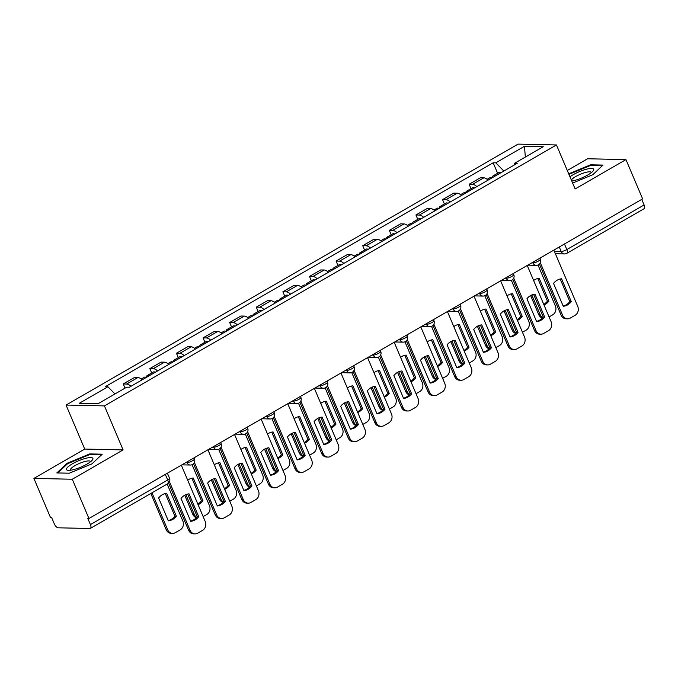 <?xml version="1.0" encoding="UTF-8"?>
<svg xmlns="http://www.w3.org/2000/svg" width="678" height="678" viewBox="0 0 678 678"><rect width="100%" height="100%" fill="white"/><g stroke="black" fill="none" stroke-linecap="round" stroke-linejoin="round"><path stroke-width="1.02" d="M33.9 478.405L72.283 479.244L88.945 518.509L642.625 198.866L625.955 159.61L575.13 188.95L556.452 144.956L518.068 144.117L66.054 405.063L84.733 449.065L33.9 478.405L50.562 517.67L51.689 517.695L54.282 523.814A4.407 1.983 -120 0 0 58.198 527.806L89.86 528.493A4.407 1.983 -120 0 0 90.394 528.365A4.407 1.983 -120 0 0 90.42 524.602L167.695 479.99A4.407 1.034 -23 0 0 169.517 478.219L167.39 473.219M625.955 159.61L587.58 158.771L567.291 170.483M72.283 479.244L123.108 449.904L104.437 405.902L556.452 144.956M88.945 518.509L87.826 518.484L90.42 524.602M641.735 199.383L644.1 204.959A4.407 1.983 60 0 1 644.066 208.731L566.8 253.343A4.407 1.983 -120 0 0 566.833 249.572L644.1 204.959M488.118 180.111A10.145 4.56 -120 0 0 483.821 177.839L480.405 177.763L469.151 184.263L472.566 184.34A10.145 4.56 60 0 1 476.854 186.611M471.007 188.637L469.151 184.263M461.506 195.476A10.145 4.56 -120 0 0 457.209 193.196L453.802 193.128L442.539 199.629L445.955 199.696A10.145 4.56 60 0 1 450.251 201.976M444.404 204.002L442.539 199.629M434.895 210.833A10.145 4.56 -120 0 0 430.606 208.561L427.191 208.485L415.936 214.985L419.343 215.062A10.145 4.56 60 0 1 423.64 217.333M417.792 219.358L415.936 214.985M408.292 226.198A10.145 4.56 -120 0 0 403.995 223.926L400.579 223.85L389.325 230.351L392.74 230.418A10.145 4.56 60 0 1 397.028 232.698M391.181 234.724L389.325 230.351M381.68 241.563A10.145 4.56 -120 0 0 377.383 239.283L373.968 239.207L362.713 245.707L366.128 245.783A10.145 4.56 60 0 1 370.425 248.055M364.569 250.089L362.713 245.707M355.069 256.92A10.145 4.56 -120 0 0 350.772 254.648L347.365 254.572L336.102 261.072L339.517 261.149A10.145 4.56 60 0 1 343.814 263.42M337.966 265.445L336.102 261.072M328.457 272.285A10.145 4.56 -120 0 0 324.169 270.005L320.753 269.937L309.499 276.429L312.905 276.505A10.145 4.56 60 0 1 317.202 278.777M311.355 280.811L309.499 276.429M301.854 287.642A10.145 4.56 -120 0 0 297.557 285.37L294.142 285.294L282.887 291.794L286.302 291.871A10.145 4.56 60 0 1 290.591 294.142M284.743 296.167L282.887 291.794M275.243 303.007A10.145 4.56 -120 0 0 270.946 300.727L267.539 300.659L256.276 307.159L259.691 307.227A10.145 4.56 60 0 1 263.988 309.507M258.132 311.533L256.276 307.159M248.631 318.363A10.145 4.56 -120 0 0 244.343 316.092L240.927 316.016L229.664 322.516L233.079 322.592A10.145 4.56 60 0 1 237.376 324.864M231.529 326.889L229.664 322.516M222.028 333.729A10.145 4.56 -120 0 0 217.731 331.457L214.316 331.381L203.061 337.881L206.468 337.949A10.145 4.56 60 0 1 210.765 340.229M204.917 342.254L203.061 337.881M195.417 349.085A10.145 4.56 -120 0 0 191.12 346.814L187.704 346.738L176.45 353.238L179.865 353.314A10.145 4.56 60 0 1 184.153 355.586M178.306 357.62L176.45 353.238M168.805 364.45A10.145 4.56 -120 0 0 164.508 362.179L161.101 362.103L149.838 368.603L153.253 368.679A10.145 4.56 60 0 1 157.55 370.951M151.694 372.976L149.838 368.603M142.194 379.816A10.145 4.56 -120 0 0 137.905 377.536L134.49 377.46L123.235 383.96L126.642 384.036A10.145 4.56 60 0 1 130.939 386.307M125.015 388.155L123.235 383.96M503.83 171.042L495.796 162.839L524.45 146.295L543.248 146.711L514.594 163.254L514.348 164.974M495.796 162.839L493.16 162.788L105.285 386.706L107.912 386.765L79.258 403.308L98.056 403.724L126.71 387.18L129.337 387.231L517.221 163.313L514.594 163.254M66.054 405.063L104.437 405.902M572.622 183.052L592.792 174.721L603.022 165.085L590.555 164.813L568.706 173.831M84.733 449.065L123.108 449.904M69.3 473.202L91.996 463.837L102.225 454.192L89.759 453.921L67.063 463.294L56.833 472.93L69.3 473.202M497.618 173.28L493.16 162.788M107.912 386.765L114.963 393.96M524.45 146.295L525.357 157.042M590.852 165.517L590.555 164.813M67.342 463.955L67.063 463.294M90.055 454.624L89.759 453.921M560.214 279.005L569.808 301.608A13.78 11.873 -88.8 0 1 563.147 306.024M540.324 262.767L562.562 315.16A6.619 5.704 91.2 0 0 567.537 318.821L566.079 318.787A6.619 5.704 -88.8 0 1 561.104 315.134L539.425 264.056M571.266 301.642L561.562 278.794A13.78 11.873 -88.8 0 0 553.545 283.421L563.249 306.27A13.78 11.873 -88.8 0 0 571.266 301.642L569.808 301.608M567.537 318.821A6.619 5.704 91.2 0 0 570.19 318.126L575.139 315.27A6.619 5.704 91.2 0 0 577.741 306.397L553.85 250.114M495.025 176.119A5.517 2.483 -120 0 0 493.118 175.873A5.517 2.483 -120 0 0 492.381 177.653M501.169 172.576A5.517 2.483 -120 0 0 499.262 172.331L493.118 175.873M544.019 304.99A13.78 11.873 91.2 0 0 548.883 301.151L539.188 278.302A13.78 11.873 91.2 0 0 533.611 280.489M531.806 294.938L540.18 314.677A6.619 5.704 91.2 0 0 542.68 317.618M549.078 316.914L552.756 314.787A6.619 5.704 91.2 0 0 555.367 305.914L538.001 265.005M492.126 177.797A5.517 2.483 -120 0 0 490.219 177.551L487.177 179.306M537.832 278.514L547.426 301.125L548.883 301.151M543.756 304.371A13.78 11.873 91.2 0 0 547.426 301.125M542.273 318.058A6.619 5.704 -88.8 0 1 538.73 314.643L540.18 314.677M530.611 295.532L538.73 314.643M533.603 294.362L543.197 316.973A13.78 11.873 -88.8 0 1 536.535 321.389M513.712 278.133L535.951 330.525A6.619 5.704 91.2 0 0 540.925 334.186L539.468 334.152A6.619 5.704 -88.8 0 1 534.501 330.491L512.814 279.421M544.654 317.007L534.95 294.15A13.78 11.873 -88.8 0 0 526.933 298.778L536.637 321.635A13.78 11.873 -88.8 0 0 544.654 317.007L543.197 316.973M540.925 334.186A6.619 5.704 91.2 0 0 543.578 333.491L548.527 330.635A6.619 5.704 91.2 0 0 551.129 321.762L527.247 265.479M506.991 309.727L516.594 332.33A13.78 11.873 -88.8 0 1 509.924 336.746M487.101 293.489L509.339 345.882A6.619 5.704 91.2 0 0 514.314 349.543L512.865 349.517A6.619 5.704 -88.8 0 1 507.89 345.856L486.211 294.777M518.043 332.364L508.347 309.515A13.78 11.873 -88.8 0 0 500.33 314.143L510.025 336.991A13.78 11.873 -88.8 0 0 518.043 332.364L516.594 332.33M514.314 349.543A6.619 5.704 91.2 0 0 516.975 348.848L521.916 345.992A6.619 5.704 91.2 0 0 524.526 337.119L500.635 280.836M571.774 181.051A14.331 3.373 -23 0 0 574.529 180.467A14.331 3.373 -23 0 0 593.03 171.059A14.331 3.373 -23 0 0 586.462 169.22A14.331 3.373 -23 0 0 569.969 176.805M591.301 172.67A10.856 2.551 -23 0 0 591.25 172.407A10.856 2.551 -23 0 0 585.775 172.39A10.856 2.551 -23 0 0 571.368 180.094M568.935 174.365L590.402 165.508L602.301 165.763M85.665 458.336A14.331 3.373 -23 0 0 70.02 465.311A14.331 3.373 -23 0 0 68.266 470.346A14.331 3.373 -23 0 0 73.733 469.583A14.331 3.373 -23 0 0 92.225 460.176A14.331 3.373 -23 0 0 85.665 458.336M90.496 461.777A10.856 2.551 -23 0 0 90.445 461.515A10.856 2.551 -23 0 0 84.979 461.498A10.856 2.551 -23 0 0 74.775 465.735A10.856 2.551 -23 0 0 70.47 469.998A10.856 2.551 -23 0 0 70.631 470.218M57.791 472.947L67.614 463.693L89.606 454.616L101.497 454.879M468.422 191.484A5.517 2.483 -120 0 0 466.515 191.238A5.517 2.483 -120 0 0 465.778 193.01M474.558 187.942A5.517 2.483 -120 0 0 472.651 187.687L466.515 191.238M517.407 320.355A13.78 11.873 91.2 0 0 522.272 316.516L512.576 293.667A13.78 11.873 91.2 0 0 507.008 295.854M505.195 310.304L513.577 330.033A6.619 5.704 91.2 0 0 516.068 332.974M522.467 332.271L526.145 330.144A6.619 5.704 91.2 0 0 528.755 321.27L511.39 280.37M465.515 193.162A5.517 2.483 -120 0 0 463.608 192.908L460.565 194.671M511.22 293.879L520.823 316.482L522.272 316.516M517.145 319.736A13.78 11.873 91.2 0 0 520.823 316.482M515.661 333.423A6.619 5.704 -88.8 0 1 512.119 330.008L513.577 330.033M504.008 310.888L512.119 330.008M441.81 206.849A5.517 2.483 -120 0 0 439.903 206.595A5.517 2.483 -120 0 0 439.166 208.375M447.946 203.298A5.517 2.483 -120 0 0 446.039 203.053L439.903 206.595M490.796 335.712A13.78 11.873 91.2 0 0 495.669 331.881L485.965 309.024A13.78 11.873 91.2 0 0 480.397 311.21M478.583 325.66L486.965 345.399A6.619 5.704 91.2 0 0 489.457 348.339M495.855 347.636L499.542 345.509A6.619 5.704 91.2 0 0 502.144 336.635L484.778 295.735M438.912 208.519A5.517 2.483 -120 0 0 437.005 208.273L433.954 210.027M484.617 309.236L494.211 331.847L495.669 331.881M490.533 335.093A13.78 11.873 91.2 0 0 494.211 331.847M489.05 348.78A6.619 5.704 -88.8 0 1 485.507 345.365L486.965 345.399M477.397 326.254L485.507 345.365M480.388 325.084L489.982 347.695A13.78 11.873 -88.8 0 1 483.312 352.111M460.489 308.854L482.736 361.247A6.619 5.704 91.2 0 0 487.702 364.908L486.253 364.874A6.619 5.704 -88.8 0 1 481.278 361.213L459.599 310.143M491.44 347.729L481.736 324.872A13.78 11.873 -88.8 0 0 473.719 329.5L483.422 352.357A13.78 11.873 -88.8 0 0 491.44 347.729L489.982 347.695M487.702 364.908A6.619 5.704 91.2 0 0 490.364 364.213L495.313 361.357A6.619 5.704 91.2 0 0 497.915 352.484L474.024 296.201M453.777 340.449L463.371 363.061A13.78 11.873 -88.8 0 1 456.709 367.476M433.886 324.211L456.125 376.612A6.619 5.704 91.2 0 0 461.099 380.265L459.642 380.239A6.619 5.704 -88.8 0 1 454.667 376.578L432.988 325.499M464.828 363.086L455.124 340.237A13.78 11.873 -88.8 0 0 447.107 344.865L456.811 367.713A13.78 11.873 -88.8 0 0 464.828 363.086L463.371 363.061M461.099 380.265A6.619 5.704 91.2 0 0 463.752 379.57L468.701 376.714A6.619 5.704 91.2 0 0 471.303 367.84L447.412 311.566M427.165 355.806L436.759 378.417A13.78 11.873 -88.8 0 1 430.098 382.833M407.275 339.576L429.513 391.969A6.619 5.704 91.2 0 0 434.488 395.63L433.03 395.596A6.619 5.704 -88.8 0 1 428.064 391.935L406.376 340.865M438.217 378.451L428.513 355.594A13.78 11.873 -88.8 0 0 420.504 360.221L430.199 383.078A13.78 11.873 -88.8 0 0 438.217 378.451L436.759 378.417M434.488 395.63A6.619 5.704 91.2 0 0 437.14 394.935L442.09 392.079A6.619 5.704 91.2 0 0 444.692 383.206L420.809 326.923M415.199 222.206A5.517 2.483 -120 0 0 413.292 221.96A5.517 2.483 -120 0 0 412.555 223.732M421.343 218.663A5.517 2.483 -120 0 0 419.436 218.418L413.292 221.96M464.184 351.077A13.78 11.873 91.2 0 0 469.057 347.238L459.353 324.389A13.78 11.873 91.2 0 0 453.785 326.576M451.98 341.026L460.354 360.755A6.619 5.704 91.2 0 0 462.845 363.696M469.244 362.993L472.93 360.865A6.619 5.704 91.2 0 0 475.532 351.992L458.175 311.092M412.3 223.884A5.517 2.483 -120 0 0 410.393 223.63L407.342 225.393M458.006 324.601L467.6 347.204L469.057 347.238M463.921 350.458A13.78 11.873 91.2 0 0 467.6 347.204M462.447 364.145A6.619 5.704 -88.8 0 1 458.896 360.73L460.354 360.755M450.785 341.619L458.896 360.73M388.587 237.571A5.517 2.483 -120 0 0 386.68 237.317A5.517 2.483 -120 0 0 385.943 239.097M394.732 234.02A5.517 2.483 -120 0 0 392.825 233.774L386.68 237.317M437.581 366.442A13.78 11.873 91.2 0 0 442.446 362.603L432.75 339.746A13.78 11.873 91.2 0 0 427.174 341.932M425.369 356.391L433.742 376.121A6.619 5.704 91.2 0 0 436.242 379.061M442.641 378.358L446.319 376.231A6.619 5.704 91.2 0 0 448.929 367.357L431.564 326.457M385.689 239.241A5.517 2.483 -120 0 0 383.782 238.995L380.739 240.749M431.394 339.958L440.997 362.569L442.446 362.603M437.318 365.815A13.78 11.873 91.2 0 0 440.997 362.569M435.835 379.502A6.619 5.704 -88.8 0 1 432.293 376.087L433.742 376.121M424.174 356.975L432.293 376.087M361.984 252.928A5.517 2.483 -120 0 0 360.077 252.682A5.517 2.483 -120 0 0 359.34 254.453M368.12 249.385A5.517 2.483 -120 0 0 366.213 249.14L360.077 252.682M410.97 381.799A13.78 11.873 91.2 0 0 415.834 377.96L406.139 355.111A13.78 11.873 91.2 0 0 400.571 357.298M398.757 371.747L407.139 391.486A6.619 5.704 91.2 0 0 409.631 394.418M416.029 393.715L419.716 391.587A6.619 5.704 91.2 0 0 422.318 382.714L404.952 341.814M359.077 254.606A5.517 2.483 -120 0 0 357.179 254.352L354.128 256.115M404.783 355.323L414.385 377.934L415.834 377.96M410.707 381.18A13.78 11.873 91.2 0 0 414.385 377.934M409.224 394.867A6.619 5.704 -88.8 0 1 405.681 391.452L407.139 391.486M397.571 372.341L405.681 391.452M400.554 371.171L410.156 393.782A13.78 11.873 -88.8 0 1 403.486 398.198M380.663 354.933L402.91 407.334A6.619 5.704 91.2 0 0 407.876 410.995L406.427 410.961A6.619 5.704 -88.8 0 1 401.452 407.3L379.773 356.221M411.605 393.808L401.91 370.959A13.78 11.873 -88.8 0 0 393.893 375.587L403.588 398.444A13.78 11.873 -88.8 0 0 411.605 393.808L410.156 393.782M407.876 410.995A6.619 5.704 91.2 0 0 410.537 410.3L415.478 407.444A6.619 5.704 91.2 0 0 418.089 398.571L394.198 342.288M335.373 268.293A5.517 2.483 -120 0 0 333.466 268.047A5.517 2.483 -120 0 0 332.729 269.819M341.509 264.751A5.517 2.483 -120 0 0 339.61 264.496L333.466 268.047M384.358 397.164A13.78 11.873 91.2 0 0 389.231 393.325L379.527 370.468A13.78 11.873 91.2 0 0 373.959 372.663M372.154 387.113L380.528 406.842A6.619 5.704 91.2 0 0 383.019 409.783M389.418 409.08L393.104 406.953A6.619 5.704 91.2 0 0 395.706 398.079L378.349 357.179M332.474 269.963A5.517 2.483 -120 0 0 330.567 269.717L327.516 271.48M378.18 370.68L387.774 393.291L389.231 393.325M384.095 396.545A13.78 11.873 91.2 0 0 387.774 393.291M382.612 410.224A6.619 5.704 -88.8 0 1 379.07 406.808L380.528 406.842M370.959 387.697L379.07 406.808M373.951 386.536L383.545 409.139A13.78 11.873 -88.8 0 1 376.875 413.555M354.06 370.298L376.298 422.691A6.619 5.704 91.2 0 0 381.273 426.352L379.816 426.318A6.619 5.704 -88.8 0 1 374.841 422.665L353.162 371.586M385.002 409.173L375.298 386.324A13.78 11.873 -88.8 0 0 367.281 390.952L376.985 413.8A13.78 11.873 -88.8 0 0 385.002 409.173L383.545 409.139M381.273 426.352A6.619 5.704 91.2 0 0 383.926 425.657L388.875 422.801A6.619 5.704 91.2 0 0 391.477 413.927L367.586 357.645M308.761 283.65A5.517 2.483 -120 0 0 306.854 283.404A5.517 2.483 -120 0 0 306.117 285.184M314.906 280.107A5.517 2.483 -120 0 0 312.999 279.861L306.854 283.404M357.747 412.521A13.78 11.873 91.2 0 0 362.62 408.681L352.916 385.833A13.78 11.873 91.2 0 0 347.348 388.019M345.543 402.469L353.916 422.208A6.619 5.704 91.2 0 0 356.416 425.14M362.806 424.436L366.493 422.318A6.619 5.704 91.2 0 0 369.095 413.444L351.738 372.536M305.863 285.328A5.517 2.483 -120 0 0 303.956 285.082L300.913 286.836M351.568 386.045L361.162 408.656L362.62 408.681M357.484 411.902A13.78 11.873 91.2 0 0 361.162 408.656M356.009 425.589A6.619 5.704 -88.8 0 1 352.467 422.174L353.916 422.208M344.348 403.063L352.467 422.174M347.339 401.893L356.933 424.504A13.78 11.873 -88.8 0 1 350.272 428.92M327.449 385.663L349.687 438.056A6.619 5.704 91.2 0 0 354.662 441.717L353.204 441.683A6.619 5.704 -88.8 0 1 348.229 438.022L326.55 386.943M358.391 424.538L348.687 401.681A13.78 11.873 -88.8 0 0 340.67 406.308L350.373 429.166A13.78 11.873 -88.8 0 0 358.391 424.538L356.933 424.504M354.662 441.717A6.619 5.704 91.2 0 0 357.314 441.022L362.264 438.166A6.619 5.704 91.2 0 0 364.866 429.293L340.975 373.01M282.15 299.015A5.517 2.483 -120 0 0 280.251 298.769A5.517 2.483 -120 0 0 279.506 300.54M288.294 295.472A5.517 2.483 -120 0 0 286.387 295.218L280.251 298.769M331.144 427.886A13.78 11.873 91.2 0 0 336.008 424.047L326.313 401.198A13.78 11.873 91.2 0 0 320.745 403.385M318.931 417.834L327.305 437.564A6.619 5.704 91.2 0 0 329.805 440.505M336.203 439.802L339.881 437.674A6.619 5.704 91.2 0 0 342.492 428.801L325.126 387.901M279.251 300.693A5.517 2.483 -120 0 0 277.344 300.439L274.302 302.202M324.957 401.41L334.559 424.013L336.008 424.047M330.881 427.267A13.78 11.873 91.2 0 0 334.559 424.013M329.398 440.954A6.619 5.704 -88.8 0 1 325.855 437.539L327.305 437.564M317.745 418.419L325.855 437.539M320.728 417.258L330.322 439.861A13.78 11.873 -88.8 0 1 323.66 444.276M300.837 401.02L323.075 453.413A6.619 5.704 91.2 0 0 328.05 457.074L326.593 457.04A6.619 5.704 -88.8 0 1 321.626 453.387L299.947 402.308M331.779 439.895L322.084 417.046A13.78 11.873 -88.8 0 0 314.067 421.674L323.762 444.522A13.78 11.873 -88.8 0 0 331.779 439.895L330.322 439.861M328.05 457.074A6.619 5.704 91.2 0 0 330.711 456.379L335.652 453.523A6.619 5.704 91.2 0 0 338.263 444.649L314.372 388.367M255.547 314.38A5.517 2.483 -120 0 0 253.64 314.126A5.517 2.483 -120 0 0 252.902 315.906M261.683 310.829A5.517 2.483 -120 0 0 259.776 310.583L253.64 314.126M304.532 443.243A13.78 11.873 91.2 0 0 309.405 439.412L299.701 416.555A13.78 11.873 91.2 0 0 294.133 418.741M292.32 433.191L300.701 452.929A6.619 5.704 91.2 0 0 303.193 455.87M309.592 455.167L313.278 453.04A6.619 5.704 91.2 0 0 315.88 444.166L298.515 403.266M252.648 316.05A5.517 2.483 -120 0 0 250.741 315.804L247.69 317.558M298.354 416.767L307.948 439.378L309.405 439.412M304.269 442.624A13.78 11.873 91.2 0 0 307.948 439.378M302.786 456.311A6.619 5.704 -88.8 0 1 299.244 452.896L300.701 452.929M291.133 433.784L299.244 452.896M294.116 432.615L303.719 455.226A13.78 11.873 -88.8 0 1 297.049 459.642M274.226 416.385L296.472 468.778A6.619 5.704 91.2 0 0 301.439 472.439L299.99 472.405A6.619 5.704 -88.8 0 1 295.015 468.744L273.336 417.673M305.168 455.26L295.472 432.403A13.78 11.873 -88.8 0 0 287.455 437.03L297.15 459.887A13.78 11.873 -88.8 0 0 305.168 455.26L303.719 455.226M301.439 472.439A6.619 5.704 91.2 0 0 304.1 471.744L309.041 468.888A6.619 5.704 91.2 0 0 311.651 460.015L287.76 403.732M228.935 329.737A5.517 2.483 -120 0 0 227.028 329.491A5.517 2.483 -120 0 0 226.291 331.262M235.08 326.194A5.517 2.483 -120 0 0 233.173 325.94L227.028 329.491M277.921 458.608A13.78 11.873 91.2 0 0 282.794 454.769L273.09 431.92A13.78 11.873 91.2 0 0 267.522 434.106M265.717 448.556L274.09 468.286A6.619 5.704 91.2 0 0 276.582 471.227M282.98 470.524L286.667 468.396A6.619 5.704 91.2 0 0 289.269 459.523L271.912 418.623M226.037 331.415A5.517 2.483 -120 0 0 224.13 331.161L221.079 332.923M271.742 432.132L281.336 454.735L282.794 454.769M277.658 457.989A13.78 11.873 91.2 0 0 281.336 454.735M276.183 471.676A6.619 5.704 -88.8 0 1 272.632 468.261L274.09 468.286M264.522 449.141L272.632 468.261M267.513 447.98L277.107 470.591A13.78 11.873 -88.8 0 1 270.437 475.007M247.623 431.742L269.861 484.143A6.619 5.704 91.2 0 0 274.836 487.796L273.378 487.77A6.619 5.704 -88.8 0 1 268.403 484.109L246.724 433.03M278.565 470.617L268.861 447.768A13.78 11.873 -88.8 0 0 260.844 452.395L270.547 475.244A13.78 11.873 -88.8 0 0 278.565 470.617L277.107 470.591M274.836 487.796A6.619 5.704 91.2 0 0 277.488 487.101L282.438 484.245A6.619 5.704 91.2 0 0 285.04 475.371L261.149 419.097M202.324 345.102A5.517 2.483 -120 0 0 200.417 344.848A5.517 2.483 -120 0 0 199.679 346.627M208.468 341.551A5.517 2.483 -120 0 0 206.561 341.305L200.417 344.848M251.318 473.973A13.78 11.873 91.2 0 0 256.182 470.134L246.478 447.277A13.78 11.873 91.2 0 0 240.91 449.463M239.105 463.921L247.478 483.651A6.619 5.704 91.2 0 0 249.979 486.592M256.369 485.889L260.055 483.761A6.619 5.704 91.2 0 0 262.657 474.888L245.3 433.988M199.425 346.772A5.517 2.483 -120 0 0 197.518 346.526L194.476 348.28M245.131 447.488L254.725 470.1L256.182 470.134M251.046 473.346A13.78 11.873 91.2 0 0 254.725 470.1M249.572 487.033A6.619 5.704 -88.8 0 1 246.029 483.617L247.478 483.651M237.91 464.506L246.029 483.617M240.902 463.337L250.496 485.948A13.78 11.873 -88.8 0 1 243.834 490.364M221.011 447.107L243.249 499.5A6.619 5.704 91.2 0 0 248.224 503.161L246.767 503.127A6.619 5.704 -88.8 0 1 241.792 499.466L220.113 448.395M251.953 485.982L242.249 463.125A13.78 11.873 -88.8 0 0 234.232 467.752L243.936 490.609A13.78 11.873 -88.8 0 0 251.953 485.982L250.496 485.948M248.224 503.161A6.619 5.704 91.2 0 0 250.877 502.466L255.826 499.61A6.619 5.704 91.2 0 0 258.428 490.736L234.537 434.454M175.721 360.459A5.517 2.483 -120 0 0 173.814 360.213A5.517 2.483 -120 0 0 173.076 361.984M181.857 356.916A5.517 2.483 -120 0 0 179.95 356.67L173.814 360.213M224.706 489.33A13.78 11.873 91.2 0 0 229.571 485.49L219.875 462.642A13.78 11.873 91.2 0 0 214.307 464.828M212.494 479.278L220.875 499.016A6.619 5.704 91.2 0 0 223.367 501.949M229.766 501.245L233.444 499.118A6.619 5.704 91.2 0 0 236.054 490.245L218.689 449.345M172.814 362.137A5.517 2.483 -120 0 0 170.907 361.882L167.864 363.645M218.519 462.854L228.122 485.465L229.571 485.49M224.443 488.711A13.78 11.873 91.2 0 0 228.122 485.465M222.96 502.398A6.619 5.704 -88.8 0 1 219.418 498.983L220.875 499.016M211.307 479.871L219.418 498.983M214.29 478.702L223.893 501.313A13.78 11.873 -88.8 0 1 217.223 505.729M194.4 462.464L216.638 514.865A6.619 5.704 91.2 0 0 221.613 518.526L220.164 518.492A6.619 5.704 -88.8 0 1 215.189 514.831L193.51 463.752M225.342 501.339L215.646 478.49A13.78 11.873 -88.8 0 0 207.629 483.117L217.324 505.966A13.78 11.873 -88.8 0 0 225.342 501.339L223.893 501.313M221.613 518.526A6.619 5.704 91.2 0 0 224.274 517.822L229.215 514.975A6.619 5.704 91.2 0 0 231.825 506.102L207.934 449.819M149.109 375.824A5.517 2.483 -120 0 0 147.202 375.57A5.517 2.483 -120 0 0 146.465 377.349M155.245 372.281A5.517 2.483 -120 0 0 153.338 372.027L147.202 375.57M198.095 504.695A13.78 11.873 91.2 0 0 202.968 500.856L193.264 477.998A13.78 11.873 91.2 0 0 187.696 480.194M185.882 494.643L194.264 514.373A6.619 5.704 91.2 0 0 196.756 517.314M203.154 516.611L206.841 514.483A6.619 5.704 91.2 0 0 209.443 505.61L192.077 464.71M146.211 377.493A5.517 2.483 -120 0 0 144.304 377.248L141.253 379.01M191.916 478.21L201.51 500.822L202.968 500.856M197.832 504.068A13.78 11.873 91.2 0 0 201.51 500.822M196.349 517.755A6.619 5.704 -88.8 0 1 192.806 514.339L194.264 514.373M184.696 495.228L192.806 514.339M187.679 494.067L197.281 516.67A13.78 11.873 -88.8 0 1 190.611 521.085M169.466 481.778L190.035 530.221A6.619 5.704 91.2 0 0 195.001 533.883L193.552 533.849A6.619 5.704 -88.8 0 1 188.577 530.188L168.576 483.058M198.73 516.704L189.035 493.847A13.78 11.873 -88.8 0 0 181.018 498.483L190.721 521.331A13.78 11.873 -88.8 0 0 198.73 516.704L197.281 516.67M195.001 533.883A6.619 5.704 91.2 0 0 197.662 533.188L202.612 530.332A6.619 5.704 91.2 0 0 205.214 521.458L181.323 465.176M158.635 497.991L168.339 520.84A13.78 11.873 91.2 0 0 176.356 516.212L166.652 493.364A13.78 11.873 91.2 0 0 158.635 497.991M151.982 492.813L167.652 529.738A6.619 5.704 91.2 0 0 172.627 533.4A6.619 5.704 91.2 0 0 175.28 532.696L180.229 529.849A6.619 5.704 91.2 0 0 182.831 520.975L167.161 484.05M165.305 493.576L174.899 516.187L176.356 516.212M168.237 520.602A13.78 11.873 91.2 0 0 174.899 516.187M172.627 533.4L171.17 533.366A6.619 5.704 -88.8 0 1 166.195 529.704L167.652 529.738M150.821 493.482L166.195 529.704M185.823 462.582L186.975 462.608A4.407 1.034 -23 0 0 192.628 460.684A4.407 1.034 -23 0 0 194.45 458.913L194.001 457.862M212.434 447.217L213.587 447.243A4.407 1.034 -23 0 0 219.24 445.319A4.407 1.034 -23 0 0 221.062 443.548L220.613 442.497M239.046 431.852L240.198 431.878A4.407 1.034 -23 0 0 245.843 429.962A4.407 1.034 -23 0 0 247.665 428.191L247.224 427.132M265.649 416.495L266.801 416.521A4.407 1.034 -23 0 0 272.454 414.597A4.407 1.034 -23 0 0 274.276 412.826L273.827 411.775M292.26 401.13L293.413 401.156A4.407 1.034 -23 0 0 299.066 399.24A4.407 1.034 -23 0 0 300.888 397.469L300.439 396.41M318.872 385.774L320.024 385.799A4.407 1.034 -23 0 0 325.669 383.875A4.407 1.034 -23 0 0 327.491 382.104L327.05 381.053M345.483 370.408L346.636 370.434A4.407 1.034 -23 0 0 352.28 368.518A4.407 1.034 -23 0 0 354.102 366.739L353.653 365.688M372.086 355.052L373.239 355.077A4.407 1.034 -23 0 0 378.892 353.153A4.407 1.034 -23 0 0 380.714 351.382L380.265 350.331M398.698 339.686L399.851 339.712A4.407 1.034 -23 0 0 405.503 337.788A4.407 1.034 -23 0 0 407.325 336.017L406.876 334.966M425.309 324.33L426.462 324.347A4.407 1.034 -23 0 0 432.106 322.431A4.407 1.034 -23 0 0 433.928 320.66L433.488 319.601M451.912 308.965L453.074 308.99A4.407 1.034 -23 0 0 458.718 307.066A4.407 1.034 -23 0 0 460.54 305.295L460.091 304.244M478.524 293.599L479.677 293.625A4.407 1.034 -23 0 0 485.329 291.709A4.407 1.034 -23 0 0 487.151 289.938L486.702 288.879M505.135 278.243L506.288 278.268A4.407 1.034 -23 0 0 511.941 276.344A4.407 1.034 -23 0 0 513.763 274.573L513.314 273.522M531.747 262.878L532.9 262.903A4.407 1.034 -23 0 0 538.544 260.988A4.407 1.034 -23 0 0 540.366 259.208L539.925 258.157M554.375 251.343L561.181 251.487A4.407 1.034 -23 0 0 566.833 249.572L564.46 243.987M559.274 246.987L561.181 251.487A4.407 3.797 -88.8 0 0 564.494 253.928A4.407 4.407 0 0 0 566.8 253.343M186.738 462.049L186.975 462.608A4.407 3.797 91.2 0 0 190.289 465.04A4.407 4.407 0 0 0 194.45 458.913M213.35 446.692L213.587 447.243A4.407 3.797 91.2 0 0 216.901 449.684A4.407 4.407 0 0 0 221.062 443.548M239.961 431.327L240.198 431.878A4.407 3.797 91.2 0 0 243.512 434.318A4.407 4.407 0 0 0 247.665 428.191M266.573 415.961L266.801 416.521A4.407 3.797 91.2 0 0 270.124 418.962A4.407 4.407 0 0 0 274.276 412.826M293.176 400.605L293.413 401.156A4.407 3.797 91.2 0 0 296.727 403.596A4.407 4.407 0 0 0 300.888 397.469M319.787 385.24L320.024 385.799A4.407 3.797 91.2 0 0 323.338 388.24A4.407 4.407 0 0 0 327.491 382.104M346.399 369.883L346.636 370.434A4.407 3.797 91.2 0 0 349.95 372.875A4.407 4.407 0 0 0 354.102 366.739M373.01 354.518L373.239 355.077A4.407 3.797 91.2 0 0 376.561 357.518A4.407 4.407 0 0 0 380.714 351.382M399.613 339.161L399.851 339.712A4.407 3.797 91.2 0 0 403.164 342.153A4.407 4.407 0 0 0 407.325 336.017M426.225 323.796L426.462 324.347A4.407 3.797 91.2 0 0 429.776 326.788A4.407 4.407 0 0 0 433.928 320.66M452.836 308.431L453.074 308.99A4.407 3.797 91.2 0 0 456.387 311.431A4.407 4.407 0 0 0 460.54 305.295M479.439 293.074L479.677 293.625A4.407 3.797 91.2 0 0 482.99 296.066A4.407 4.407 0 0 0 487.151 289.938M506.051 277.709L506.288 278.268A4.407 3.797 91.2 0 0 509.602 280.709A4.407 4.407 0 0 0 513.763 274.573M532.662 262.352L532.9 262.903A4.407 3.797 91.2 0 0 536.213 265.344A4.407 4.407 0 0 0 540.366 259.208M153.253 368.679L164.508 362.179M179.865 353.314L191.12 346.814M206.468 337.949L217.731 331.457M233.079 322.592L244.343 316.092M259.691 307.227L270.946 300.727M286.302 291.871L297.557 285.37M312.905 276.505L324.169 270.005M339.517 261.149L350.772 254.648M366.128 245.783L377.383 239.283M392.74 230.418L403.995 223.926M419.343 215.062L430.606 208.561M445.955 199.696L457.209 193.196M472.566 184.34L483.821 177.839M126.642 384.036L137.905 377.536M165.322 474.414L167.695 479.99A4.407 1.983 -120 0 1 167.661 483.761A4.407 4.407 0 0 0 169.517 478.219M562.562 315.16L561.104 315.134M535.951 330.525L534.501 330.491M509.339 345.882L507.89 345.856M482.736 361.247L481.278 361.213M456.125 376.612L454.667 376.578M429.513 391.969L428.064 391.935M402.91 407.334L401.452 407.3M376.298 422.691L374.841 422.665M349.687 438.056L348.229 438.022M323.075 453.413L321.626 453.387M296.472 468.778L295.015 468.744M269.861 484.143L268.403 484.109M243.249 499.5L241.792 499.466M216.638 514.865L215.189 514.831M190.035 530.221L188.577 530.188M527.789 265.157L536.213 265.344M501.186 280.523L509.602 280.709M474.575 295.888L482.99 296.066M447.963 311.244L456.387 311.431M421.352 326.61L429.776 326.788M394.749 341.966L403.164 342.153M368.137 357.331L376.561 357.518M341.526 372.688L349.95 372.875M314.914 388.053L323.338 388.24M288.311 403.418L296.727 403.596M261.7 418.775L270.124 418.962M235.088 434.14L243.512 434.318M208.485 449.497L216.901 449.684M181.874 464.862L190.289 465.04M167.661 483.761L90.394 528.365M564.494 253.928L555.384 253.733"/></g></svg>
